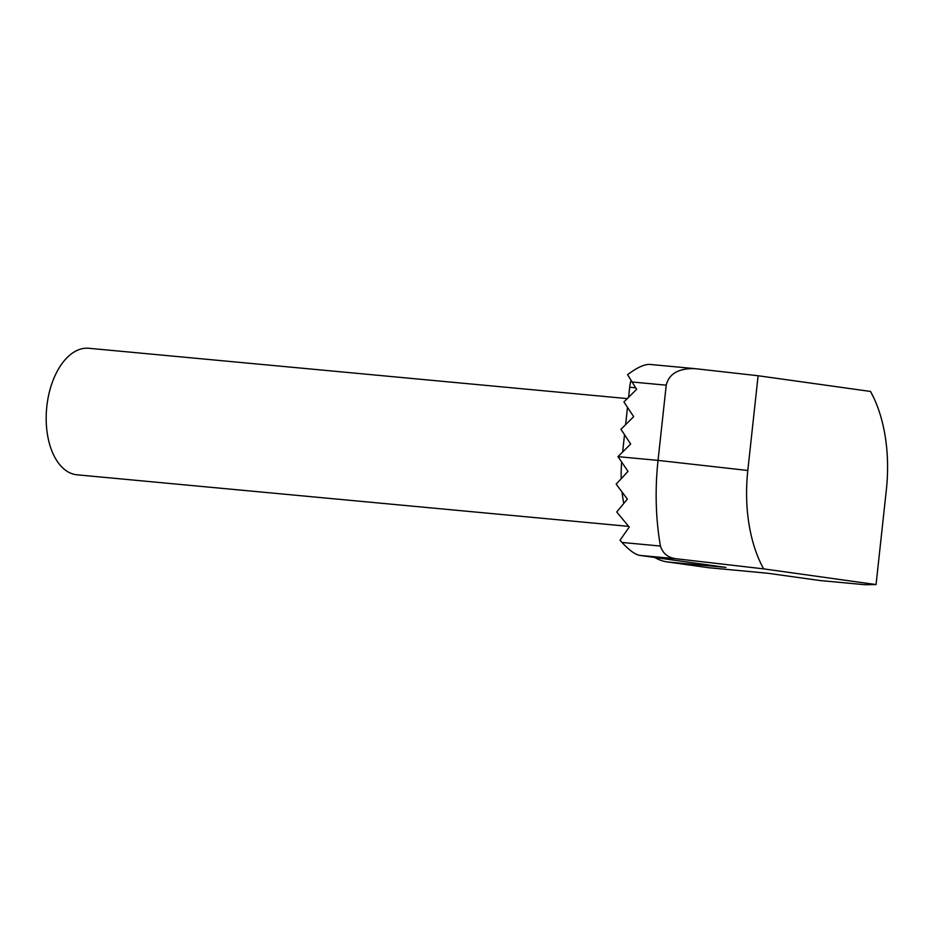 <?xml version="1.0" encoding="UTF-8"?>
<svg xmlns="http://www.w3.org/2000/svg" width="933" height="933" viewBox="0 0 933 933"><rect width="100%" height="100%" fill="white"/><g stroke="black" fill="none" stroke-linecap="round" stroke-linejoin="round"><path stroke-width="1.4" d="M709.337 567.777A19.651 11.278 -84.7 0 1 709.033 567.754A19.651 11.278 -84.7 0 1 708.742 567.719L667.41 561.946A98.268 56.365 -84.7 0 1 654.733 557.467M623.745 503.388A98.268 56.365 -84.7 0 1 622.078 492.123M621.203 478.641A98.268 56.365 -84.7 0 1 621.635 462.127M622.638 452.004L624.527 434.696M625.611 424.655L627.489 407.348M628.585 397.306L629.682 387.265A22.73 13.039 -84.7 0 1 630.965 380.722M649.858 364.43L649.566 364.395C644.108 364.313 636.796 367.742 627.594 374.693L636.621 389.318L623.92 401.948L633.659 416.666L620.946 429.297L630.685 444.015L617.973 456.645L628.002 471.398L616.165 484.145L627.361 499.073L616.748 511.995L629.239 527.098L620.002 540.207L622.008 542.458C629.04 550.097 634.895 554.4 639.572 555.357L725.921 567.416L667.41 561.946M708.742 567.719L767.253 573.189L819.769 580.501M631.758 381.959L666.22 385.177C669.031 373.748 678.559 368.232 694.828 368.628L758.109 375.742L747.811 470.477A121.85 69.893 95.3 0 0 763.637 568.873L876.064 584.571L864.634 584.699M763.637 568.873L677.288 558.879C668.529 558.121 662.92 553.84 660.436 546.05A186.705 107.097 95.3 0 1 658.045 460.389L747.811 470.477M666.22 385.177L658.045 460.389L617.973 456.645M876.064 584.571L886.35 489.837A121.85 69.893 -84.7 0 0 873.906 398.099L870.524 391.452A121.85 69.893 -84.7 0 1 873.906 398.099M870.524 391.452L758.109 375.742M627.279 398.601L88.845 348.277A63.537 36.445 95.3 0 0 46.65 408.153A63.537 36.445 95.3 0 0 77.019 474.804L628.609 526.364M639.572 555.357L677.288 558.879M819.197 580.454L864.891 584.723M622.008 542.458L660.436 546.05M629.682 387.265L635.63 387.813M694.828 368.628L649.566 364.395M864.763 584.711L819.489 580.489M767.393 573.212L709.033 567.754"/></g></svg>
